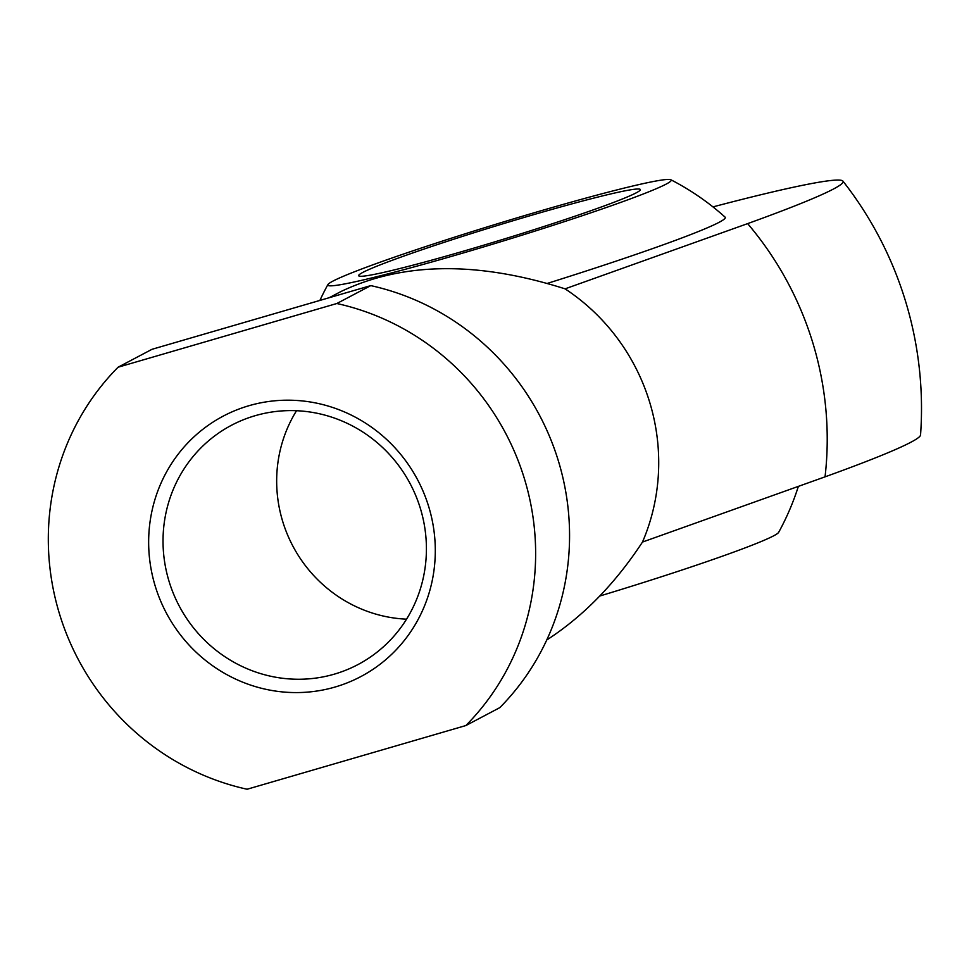 <?xml version="1.0" encoding="UTF-8"?>
<svg xmlns="http://www.w3.org/2000/svg" width="969" height="969" viewBox="0 0 969 969"><rect width="100%" height="100%" fill="white"/><g stroke="black" fill="none" stroke-linecap="round" stroke-linejoin="round"><path stroke-width="1.45" d="M798.335 486.462A257.173 257.173 0 0 1 778.652 532.356A179.556 9.084 163 0 1 599.799 596.02M329.266 297.689L340.737 291.645C402.753 261.981 477.523 261.061 565.072 288.847L747.632 223.621A343.547 17.381 -17 0 0 842.933 181.118A343.547 17.381 -17 0 0 712.966 206.894M842.933 181.118A368.232 368.232 0 0 1 920.55 434.996A343.547 17.381 163 0 1 825.043 476.845L642.483 542.059C615.061 583.798 583.144 616.441 546.734 640M336.837 303.515L370.776 285.613A250.402 241.753 -117.8 0 1 558.338 460.796A250.402 241.753 -117.8 0 1 499.798 707.649L465.871 725.551L247.107 789.238A250.402 241.753 -117.8 0 1 59.533 614.055A250.402 241.753 -117.8 0 1 118.073 367.215L336.837 303.515A250.402 241.753 -117.8 0 1 524.411 478.71A250.402 241.753 -117.8 0 1 465.871 725.551M248.96 405.708A147.3 142.213 62.2 0 1 431.883 582.248A147.3 142.213 62.2 0 1 195.06 651.192A147.3 142.213 62.2 0 1 248.96 405.708M547.57 283.323A220.375 11.156 -17 0 0 725.115 217.141M465.568 250.547A147.3 7.449 -17 0 0 640.364 189.573A147.3 7.449 -17 0 0 497.327 225.511A147.3 7.449 -17 0 0 358.651 275.693A147.3 7.449 -17 0 0 465.568 250.547M370.776 285.613L152.012 349.3L118.073 367.215M406.544 619.167A135.333 130.658 62.2 0 1 292.795 545.947A135.333 130.658 62.2 0 1 296.538 410.723M255.21 415.677A135.333 130.658 62.2 0 1 415.895 495.91A135.333 130.658 62.2 0 1 357.888 664.613A135.333 130.658 62.2 0 1 179.168 605.916A135.333 130.658 62.2 0 1 231.555 425.234A135.333 130.658 62.2 0 1 255.21 415.677M642.483 542.059A202.533 195.532 -117.8 0 0 565.072 288.847M458.143 254.459A179.556 9.084 -17 0 0 670.851 179.762A179.556 9.084 -17 0 0 496.855 223.948A179.556 9.084 -17 0 0 327.897 284.607A179.556 9.084 -17 0 0 458.143 254.459M825.043 476.845A323.271 312.115 -117.8 0 0 747.632 223.621M725.115 217.153A257.173 257.173 0 0 0 670.851 179.762M327.885 284.607A257.173 257.173 0 0 0 319.903 300.426"/></g></svg>
